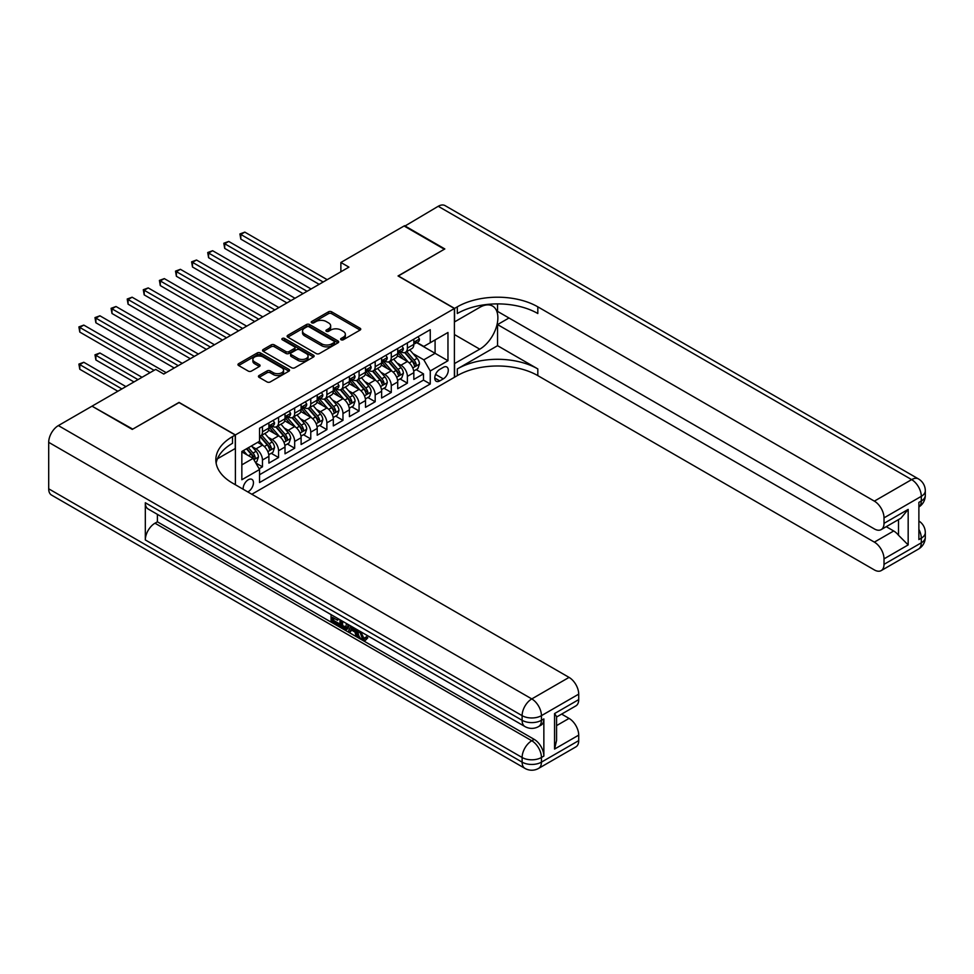 <?xml version="1.0" encoding="UTF-8"?>
<svg xmlns="http://www.w3.org/2000/svg" width="974" height="974" viewBox="0 0 974 974"><rect width="100%" height="100%" fill="white"/><g stroke="black" fill="none" stroke-linecap="round" stroke-linejoin="round"><path stroke-width="1.46" d="M341.083 339.768A1.571 0.901 0 0 0 343.298 339.768L360.088 330.076A2.24 1.291 0 0 0 360.745 329.163A2.24 1.291 0 0 0 360.088 328.25L331.647 311.814A2.24 1.291 0 0 0 328.482 311.814L311.692 321.517A1.571 0.901 0 0 0 311.23 322.151A1.571 0.901 0 0 0 311.692 322.796A1.571 0.901 0 0 0 313.896 322.796L316.075 321.542A7.159 4.127 0 0 1 326.193 321.542L328.567 322.905A7.159 4.127 0 0 1 330.661 325.827A7.159 4.127 0 0 1 328.567 328.749L326.387 330.003A1.571 0.901 0 0 0 325.925 330.636A1.571 0.901 0 0 0 326.387 331.282A1.571 0.901 0 0 0 328.603 331.282L330.77 330.028A7.159 4.127 0 0 1 340.888 330.028L343.262 331.391A7.159 4.127 0 0 1 345.356 334.313A7.159 4.127 0 0 1 343.262 337.235L341.083 338.489A1.571 0.901 0 0 0 340.632 339.122A1.571 0.901 0 0 0 341.083 339.768L341.083 338.489M247.786 491.919A7.293 4.213 120 0 0 248.297 491.651A7.293 4.213 120 0 0 253.057 485.222A7.293 4.213 120 0 0 251.937 479.391A7.293 4.213 120 0 0 248.297 479.744A7.293 4.213 120 0 0 243.159 489.24M259.096 375.514A2.24 1.291 0 0 0 258.439 376.427A2.24 1.291 0 0 0 259.096 377.34L267.083 381.954A2.24 1.291 0 0 0 270.236 381.954L288.888 371.179A2.24 1.291 0 0 0 289.546 370.266A2.24 1.291 0 0 0 288.888 369.353L260.435 352.929A2.24 1.291 0 0 0 257.282 352.929L238.63 363.692A2.24 1.291 0 0 0 237.973 364.605A2.24 1.291 0 0 0 238.63 365.518L248.273 371.094A2.24 1.291 0 0 0 251.426 371.094L259.413 366.48A2.24 1.291 0 0 0 260.07 365.567A2.24 1.291 0 0 0 259.413 364.653L254.628 361.89A5.978 3.458 0 0 1 252.875 359.455A5.978 3.458 0 0 1 256.564 356.265A5.978 3.458 0 0 1 263.09 357.008L281.815 367.831A5.978 3.458 0 0 1 283.568 370.266A5.978 3.458 0 0 1 279.879 373.456A5.978 3.458 0 0 1 273.365 372.713L270.236 370.911A2.24 1.291 0 0 0 267.083 370.911L259.096 375.514L259.096 377.34M179.046 402.591L132.756 429.132L92.493 406.438M179.046 402.396L235.404 434.94L454.408 308.502L454.408 377.303L251.84 494.256M92.493 405.89L155.706 369.402L163.754 374.04L348.936 267.132L340.876 262.481L404.088 225.992L444.339 249.234L398.049 275.959L454.408 308.502M316.233 353.574A2.24 1.291 0 0 0 319.399 353.574L338.039 342.799A2.24 1.291 0 0 0 338.696 341.886A2.24 1.291 0 0 0 338.039 340.973L309.598 324.549A2.24 1.291 0 0 0 306.433 324.549L287.78 335.312A2.24 1.291 0 0 0 287.123 336.225A2.24 1.291 0 0 0 287.78 337.138L316.233 353.574M282.959 340.109A1.571 0.901 0 0 1 284.542 340.328L284.542 338.465L313.47 355.169A2.24 1.291 0 0 1 314.127 356.082A2.24 1.291 0 0 1 313.47 356.995L294.818 367.758A2.24 1.291 0 0 1 291.652 367.758L263.199 351.334L263.199 349.508A2.24 1.291 0 0 0 262.554 350.421A2.24 1.291 0 0 0 263.199 351.334M263.199 349.508L271.186 344.893A2.24 1.291 0 0 1 274.351 344.893L285.881 351.565A2.24 1.291 0 0 0 289.047 351.565L294.343 348.509A2.24 1.291 0 0 0 295 347.596A2.24 1.291 0 0 0 294.343 346.683L282.326 339.743A1.571 0.901 0 0 1 281.876 339.11A1.571 0.901 0 0 1 282.837 338.27A1.571 0.901 0 0 1 284.542 338.465M259.121 468.75L262.456 466.826L255.785 462.967M251.974 446.555L256.016 448.88A9.107 5.26 60 0 1 262.456 460.045L268.897 456.319L268.897 463.113L278.564 457.524L271.235 453.3M268.081 437.253L272.123 439.591A9.107 5.26 60 0 1 278.564 450.743L285.005 447.029L285.005 453.811L294.672 448.235L287.342 443.998M284.177 427.951L288.231 430.289A9.107 5.26 60 0 1 294.672 441.441L301.112 437.728L301.112 444.509L310.767 438.933L303.438 434.708M300.284 418.662L304.326 420.999A9.107 5.26 60 0 1 310.767 432.152L317.207 428.426L317.207 435.22L326.874 429.644L319.545 425.407M316.392 409.36L320.434 411.698A9.107 5.26 60 0 1 326.874 422.85L333.315 419.137L333.315 425.918L342.97 420.342L335.653 416.117M332.487 400.071L336.529 402.396A9.107 5.26 60 0 1 342.97 413.56L349.41 409.835L349.41 416.628L359.077 411.04L351.748 406.815M348.595 390.769L352.637 393.106A9.107 5.26 60 0 1 359.077 404.259L365.518 400.545L365.518 407.327L375.185 401.751L367.855 397.514M364.69 381.467L368.744 383.805A9.107 5.26 60 0 1 375.185 394.957L381.625 391.244L381.625 398.025L391.28 392.449L383.951 388.224M380.797 372.178L384.84 374.515A9.107 5.26 60 0 1 391.28 385.667L397.721 381.942L397.721 388.736L407.388 383.159L407.388 376.366A9.107 5.26 -120 0 0 400.947 365.213L396.905 362.876M400.058 378.923L407.388 383.159M268.897 456.319A9.107 5.26 -120 0 0 262.456 445.167L257.635 442.379M285.005 447.029A9.107 5.26 -120 0 0 278.564 435.865L268.605 430.118M301.112 437.728A9.107 5.26 -120 0 0 294.672 426.575L284.712 420.817M317.207 428.426A9.107 5.26 -120 0 0 310.767 417.274L300.808 411.527M333.315 419.137A9.107 5.26 -120 0 0 326.874 407.972L316.915 402.225M349.41 409.835A9.107 5.26 -120 0 0 342.97 398.683L333.011 392.936M365.518 400.545A9.107 5.26 -120 0 0 359.077 389.381L349.118 383.634M381.625 391.244A9.107 5.26 -120 0 0 375.185 380.091L365.226 374.333M397.721 381.942A9.107 5.26 -120 0 0 391.28 370.79L381.321 365.043M443.292 367.356L439.749 369.402A7.061 4.079 120 0 0 435.135 375.623A7.061 4.079 120 0 0 436.218 381.272A7.061 4.079 120 0 0 439.749 380.919L443.292 378.874A7.061 4.079 120 0 0 447.906 372.665A7.061 4.079 120 0 0 446.822 367.003A7.061 4.079 120 0 0 443.292 367.356M235.404 484.772L235.404 434.94M241.844 464.878L253.118 458.364L259.559 469.517L259.559 482.544L430.252 383.987L430.252 370.972L423.812 359.82L413 353.586M259.559 469.517L241.844 479.744L241.844 451.486L259.559 441.259L259.559 428.243L430.252 329.699L430.252 342.714L447.967 332.487L447.967 360.745L430.252 370.972M272.038 426.149L272.123 426.198A9.107 5.26 60 0 0 276.677 426.649L283.117 422.935A9.107 5.26 -120 0 0 285.005 418.759L285.005 413.56M288.146 416.86L288.231 416.909A9.107 5.26 60 0 0 292.784 417.359L299.225 413.633A9.107 5.26 -120 0 0 301.112 409.47L301.112 404.259M304.241 407.558L304.326 407.607A9.107 5.26 60 0 0 308.88 408.057L315.32 404.344A9.107 5.26 -120 0 0 317.207 400.168L317.207 394.957M320.349 398.256L320.434 398.305A9.107 5.26 60 0 0 324.987 398.756L331.428 395.042A9.107 5.26 -120 0 0 333.315 390.866L333.315 385.667M336.444 388.967L336.529 389.016A9.107 5.26 60 0 0 341.083 389.466L347.523 385.741A9.107 5.26 -120 0 0 349.41 381.577L349.41 376.366M352.551 379.665L352.637 379.714A9.107 5.26 60 0 0 357.19 380.164L363.631 376.451A9.107 5.26 -120 0 0 365.518 372.275L365.518 367.076M368.659 370.376L368.744 370.424A9.107 5.26 60 0 0 373.298 370.875L379.738 367.149A9.107 5.26 -120 0 0 381.625 362.985L381.625 357.775M384.754 361.074L384.84 361.123A9.107 5.26 60 0 0 389.393 361.573L395.834 357.86A9.107 5.26 -120 0 0 397.721 353.684L397.721 348.473M259.559 474.728L423.483 380.091L423.483 373.858L413.828 379.434L413.828 372.652A9.107 5.26 -120 0 0 407.388 361.5L397.429 355.741M400.862 351.772L400.947 351.821A9.107 5.26 -120 0 0 405.501 352.271A9.107 5.26 -120 0 0 407.388 348.108L407.388 342.897M405.501 352.271L411.941 348.558A9.107 5.26 -120 0 0 413.828 344.382L413.828 339.183M262.456 426.575L262.456 431.774A9.107 5.26 60 0 1 260.569 435.95A9.107 5.26 60 0 1 259.559 436.315M260.569 435.95L267.022 432.225A9.107 5.26 -120 0 0 268.897 428.061L268.897 422.85M278.564 417.274L278.564 422.485A9.107 5.26 60 0 1 276.677 426.649M294.672 407.972L294.672 413.183A9.107 5.26 60 0 1 292.784 417.359M310.767 398.683L310.767 403.881A9.107 5.26 60 0 1 308.88 408.057M326.874 389.381L326.874 394.592A9.107 5.26 60 0 1 324.987 398.756M342.97 380.091L342.97 385.29A9.107 5.26 60 0 1 341.083 389.466M359.077 370.79L359.077 376.001A9.107 5.26 60 0 1 357.19 380.164M375.185 361.488L375.185 366.699A9.107 5.26 60 0 1 373.298 370.875M391.28 352.198L391.28 357.409A9.107 5.26 60 0 1 389.393 361.573M391.28 385.667L391.28 392.449M375.185 394.957L375.185 401.751M359.077 404.259L359.077 411.04M342.97 413.56L342.97 420.342M326.874 422.85L326.874 429.644M310.767 432.152L310.767 438.933M294.672 441.441L294.672 448.235M278.564 450.743L278.564 457.524M262.456 460.045L262.456 466.826M253.118 458.364L241.844 451.863M423.812 359.82L435.086 353.318L435.086 339.926L447.967 332.487M416.641 342.665L447.967 360.745M416.957 342.483L423.812 346.427L430.252 342.714M340.876 262.481L340.876 271.783M416.166 369.633L423.483 373.858M423.483 380.091L430.252 383.987M341.716 339.987L343.262 339.098A7.159 4.127 0 0 0 345.356 336.176L345.356 334.313M330.661 325.827L330.661 327.69A7.159 4.127 0 0 1 328.567 330.612L327.008 331.501M360.088 328.25L360.088 330.076L331.647 313.677A2.24 1.291 0 0 0 328.482 313.677L312.313 323.015M338.015 342.824L309.598 326.412A2.24 1.291 0 0 0 306.433 326.412L287.817 337.162M334.094 342.531A1.571 0.901 0 0 0 334.557 341.886A1.571 0.901 0 0 0 334.094 341.253L309.123 326.826A1.571 0.901 0 0 0 306.907 326.826L304.618 328.153A7.159 4.127 0 0 0 302.524 331.075A7.159 4.127 0 0 0 304.618 333.997L321.688 343.846A7.159 4.127 0 0 0 331.805 343.846L334.094 342.531L334.094 344.382A1.571 0.901 0 0 0 334.557 343.749L334.557 341.886M302.524 331.075L302.524 332.938A7.159 4.127 0 0 0 304.618 335.86L304.618 333.997M334.094 344.382L331.805 345.709A7.159 4.127 0 0 1 321.688 345.709L304.618 335.86M263.236 351.346L271.186 346.756L271.186 344.893M295 347.596L295 349.447A2.24 1.291 0 0 1 294.343 350.36L289.047 353.416A2.24 1.291 0 0 1 285.881 353.416L274.351 346.756A2.24 1.291 0 0 0 271.186 346.756M284.542 340.328L313.433 357.008M297.861 358.469A5.978 3.458 0 0 0 304.375 359.223A5.978 3.458 0 0 0 308.064 356.034A5.978 3.458 0 0 0 306.311 353.586L299.712 349.776A2.24 1.291 0 0 0 296.559 349.776L291.263 352.844A2.24 1.291 0 0 0 290.605 353.757A2.24 1.291 0 0 0 291.263 354.658L297.861 358.469L297.861 360.331A5.978 3.458 0 0 0 304.375 361.086A5.978 3.458 0 0 0 308.064 357.896L308.064 356.034M290.605 353.757L290.605 355.607A2.24 1.291 0 0 0 291.263 356.521L291.263 354.658M297.861 360.331L291.263 356.521M283.568 370.266L283.568 372.129A5.978 3.458 0 0 1 279.879 375.319A5.978 3.458 0 0 1 273.365 374.564L270.236 372.762A2.24 1.291 0 0 0 267.083 372.762L259.121 377.352M252.875 359.455L252.875 361.317A5.978 3.458 0 0 0 254.628 363.752L254.628 361.89M259.413 364.653L259.413 366.48L254.628 363.752M288.864 371.191L260.435 354.792A2.24 1.291 0 0 0 257.282 354.792L238.654 365.542M413.694 371.057L417.846 368.647L419.465 364.008A6.039 3.482 -120 0 0 417.116 358.335L409.75 349.824M408.276 362.084L399.876 352.344M403.492 359.248L398.609 353.599A14.464 8.352 -120 0 0 398.171 353.099M240.809 276.287L286.94 302.926L208.594 257.696L208.594 253.045L212.624 250.72L294.988 298.275M404.673 352.6L412.124 361.22A6.039 3.482 60 0 1 414.267 365.372C415.18 366.589 415.825 366.224 416.202 364.264A6.039 3.482 -120 0 0 414.047 360.1L406.694 351.59M405.111 352.466L413.11 361.719A3.08 1.778 60 0 1 413.889 362.925L416.202 364.264M414.267 365.372L414.705 366.09M418.089 336.724L419.465 339.086A6.039 3.482 60 0 1 418.211 341.764L415.155 343.53A6.039 3.482 -120 0 0 416.202 342.13L416.081 341.594M323.173 282.01L240.809 234.454L244.827 232.129L327.191 279.684M414.023 343.81L414.047 343.81A6.039 3.482 -120 0 0 415.155 343.53M415.423 341.679L416.202 342.13L414.267 343.25A6.039 3.482 60 0 1 413.828 344.114M319.143 284.335L240.809 239.105L240.809 234.454L239.921 233.943L244.827 232.129M240.809 239.105L239.921 233.943M404.563 226.272L438.227 206.281L911.64 479.61A13.66 7.889 120 0 1 918.47 478.928A13.66 13.66 0 0 1 925.3 490.762A13.66 7.889 180 0 1 921.294 496.338L884.015 517.864A13.66 7.889 -120 0 0 874.36 501.135L911.64 479.61A13.66 7.889 60 0 1 921.294 496.338L921.294 500.989L918.884 502.389L918.884 539.572L921.294 538.184L921.294 542.822A13.66 7.889 60 0 1 918.47 549.08L881.19 570.606A13.66 7.889 -120 0 0 884.015 564.348L921.294 542.822A13.66 7.889 0 0 0 925.3 537.246A13.66 13.66 0 0 1 918.47 549.08M404.563 225.712L444.826 248.954L398.208 276.056M454.408 363.631L479.768 349.179A25.616 14.793 120 0 0 496.497 326.607A25.616 14.793 120 0 0 492.576 306.067A25.616 14.793 120 0 0 479.768 307.346L454.566 321.895L454.566 308.405L457.305 306.834A56.93 32.873 180 0 1 537.818 306.834L874.36 501.135M454.566 363.728L454.566 377.206L457.305 375.623A56.93 32.873 180 0 1 537.818 375.623L874.36 569.924A13.66 7.889 -120 0 0 881.19 570.606M497.556 345.685L457.305 368.927A56.93 32.873 180 0 1 537.818 368.927L497.556 345.685L497.556 324.586L508.988 317.987M497.556 303.9L497.556 311.388L874.36 528.931A13.66 7.889 -120 0 0 881.19 529.6A13.66 7.889 -120 0 0 884.015 523.355L908.17 509.402L908.17 544.916L898.515 535.262L898.515 519.605M908.17 544.916L884.015 558.869L884.015 564.348M884.015 558.869A13.66 7.889 -120 0 0 874.36 542.128L893.682 530.976A13.66 7.889 60 0 1 898.515 535.262M497.556 324.586L874.36 542.128M438.227 206.281A13.66 7.889 -60 0 1 445.057 205.611L918.47 478.928M398.208 275.873L454.566 308.405M884.015 517.864L884.015 523.355M886.255 526.678L893.682 530.976M457.305 306.834L457.305 313.518A56.93 32.873 180 0 1 537.818 313.518L537.818 306.834M881.19 529.6L900.95 518.192L908.17 509.402M360.721 631.676L363.704 637.921L364.836 638.323M359.564 631.067L362.413 638.676L364.3 638.907L366.419 636.704L367.782 637.848L365.36 640.405L362.547 640.028C359.576 638.019 358.091 635.218 358.067 631.639L358.176 630.275M351.675 630.178L349.763 632.516L348.327 631.676L350.762 625.99M356.898 629.533L358.822 636.253L357.531 636.996L356.082 636.156L354.986 632.089L350.871 629.715L349.763 632.516M333.717 618.1L333.717 620.475L339.415 623.762L339.415 625.04L338.124 625.795L331.063 621.716L331.063 614.618M338.794 619.087L337.503 620.28L332.426 617.346L332.426 621.217L333.717 620.475M145.321 502.754L522.113 720.297A13.66 7.889 120 0 0 524.949 726.555L148.145 509.012A13.66 7.889 -60 0 1 145.321 502.754L145.321 539.949A13.66 7.889 -60 0 1 154.976 523.208L157.398 521.821L534.19 739.363A13.66 7.889 60 0 1 543.857 756.092L543.857 718.909A13.66 7.889 60 0 1 541.02 725.167L538.61 726.555A13.66 7.889 -120 0 0 541.434 720.297L543.857 718.909M157.398 521.821L157.398 514.357M347.803 624.285L347.913 625.795L349.167 625.077L347.864 628.741L346.574 629.484L339.987 626.866L339.987 619.768M132.269 429.412L178.887 402.493L235.245 435.025L232.506 436.608A56.93 32.873 -0 0 0 215.838 459.85A56.93 32.873 -0 0 0 232.506 483.092L569.059 677.393A13.66 7.889 60 0 1 578.714 694.133L541.434 715.659L541.434 720.297A13.66 7.889 -0 0 1 522.113 720.297L522.113 715.659L48.7 442.33A13.66 7.889 -60 0 1 58.367 425.589L92.019 406.17L132.269 429.412M235.245 435.025L235.245 448.515L217.446 458.791M554.559 713.565L556.568 716.584L556.568 740.471L554.559 749.079L554.559 713.565L578.714 699.612L578.714 694.133M578.714 699.612A13.66 7.889 60 0 1 575.89 705.87L556.568 717.022M48.7 488.814L522.113 762.143A13.66 7.889 120 0 0 524.949 768.389L51.525 495.072A13.66 7.889 -60 0 1 48.7 488.814L48.7 442.33M561.621 714.1L569.059 718.398A13.66 7.889 60 0 1 578.714 735.126L554.559 749.079M543.857 756.092L541.434 757.492L541.434 762.143L578.714 740.617L578.714 735.126M578.714 740.617A13.66 7.889 60 0 1 575.89 746.875L538.61 768.389A13.66 7.889 -120 0 0 541.434 762.143A13.66 7.889 -0 0 1 522.113 762.143L522.113 757.492L145.321 539.949M232.506 436.608L232.506 443.304A56.93 32.873 -0 0 0 216.131 463.198M332.426 621.217L338.124 624.504L339.415 623.762M338.124 624.504L338.124 625.795M332.426 615.41L338.075 618.673M337.503 619.001L337.503 620.28M347.913 625.795L346.574 629.484M341.35 620.56L341.35 626.367L345.624 628.035L346.452 623.506M342.629 621.302L342.629 625.612L346.902 627.293M341.35 626.367L342.629 625.612M343.335 627.512L344.626 626.769M355.096 628.498L357.531 636.996M352.04 626.732L351.273 628.668L354.573 630.568L353.818 627.755M352.856 627.195L352.564 627.926L354.098 628.802M351.273 628.668L352.564 627.926M362.413 638.676L363.704 637.921M359.43 632.418L360.66 631.712M365.128 637.446L366.492 638.591L367.782 637.848M366.492 638.591L365.36 640.405M397.587 380.347L401.751 377.949L403.358 373.298A6.039 3.482 -120 0 0 401.008 367.636L393.654 359.114M392.181 371.374L383.768 361.646M387.396 368.549L382.514 362.9A14.464 8.352 -120 0 0 382.064 362.389M224.702 285.589L270.833 312.216L192.499 266.998L192.499 262.347L196.517 260.021L278.881 307.577M388.577 361.902L396.016 370.522A6.039 3.482 60 0 1 398.171 374.673C399.072 375.891 399.717 375.514 400.095 373.553A6.039 3.482 -120 0 0 397.952 369.402L390.586 360.879M389.016 361.756L397.015 371.021A3.08 1.778 60 0 1 397.782 372.226L400.095 373.553M398.171 374.673L398.609 375.392M381.479 389.649L385.643 387.25L387.25 382.599A6.039 3.482 -120 0 0 384.9 376.926L377.547 368.416M376.074 380.676L367.661 370.936M371.289 377.839L366.407 372.19A14.464 8.352 -120 0 0 365.956 371.691M208.594 294.878L254.738 321.517L176.391 276.287L176.391 271.636L180.421 269.311L262.785 316.867M372.47 371.191L379.909 379.811A6.039 3.482 60 0 1 382.064 383.975C382.977 385.18 383.622 384.815 383.999 382.855A6.039 3.482 -120 0 0 381.845 378.703L374.491 370.181M372.908 371.057L380.907 380.31A3.08 1.778 60 0 1 381.686 381.516L383.999 382.855M382.064 383.975L382.502 384.681M365.384 398.95L369.548 396.54L371.155 391.889A6.039 3.482 -120 0 0 368.805 386.228L361.451 377.705M359.966 389.977L351.565 380.237M355.181 387.141L350.311 381.491A14.464 8.352 -120 0 0 349.861 380.98M192.499 304.18L238.63 330.819L160.296 285.589L160.296 280.938L164.314 278.613L246.678 326.168M356.374 380.493L363.813 389.113A6.039 3.482 60 0 1 365.968 393.265C366.869 394.482 367.515 394.105 367.892 392.157A6.039 3.482 -120 0 0 365.749 387.993L358.383 379.47M356.813 380.359L364.8 389.612A3.08 1.778 60 0 1 365.579 390.817L367.892 392.157M365.968 393.265L366.407 393.983M349.276 408.24L353.44 405.841L355.047 401.191A6.039 3.482 -120 0 0 352.698 395.529L345.344 387.007M343.871 399.267L335.458 389.539M339.086 396.43L334.204 390.781A14.464 8.352 -120 0 0 333.753 390.282M176.391 313.482L222.522 340.109L144.189 294.878L144.189 290.24L148.218 287.914L230.582 335.458M340.267 389.795L347.706 398.403A6.039 3.482 60 0 1 349.861 402.566C350.762 403.772 351.407 403.406 351.797 401.446A6.039 3.482 -120 0 0 349.642 397.295L342.288 388.772M340.705 389.649L348.704 398.914A3.08 1.778 60 0 1 349.471 400.107L351.797 401.446M349.861 402.566L350.299 403.285M401.994 346.014L403.358 348.388A6.039 3.482 60 0 1 402.104 351.054L399.048 352.819A6.039 3.482 -120 0 0 400.095 351.431L399.973 350.896M307.066 291.299L224.702 243.756L228.732 241.43L311.096 288.974M397.928 353.099L397.952 353.099A6.039 3.482 -120 0 0 399.048 352.819M399.316 350.981L400.095 351.431L398.171 352.551A6.039 3.482 60 0 1 397.721 353.404M303.036 293.624L224.702 248.394L224.702 243.756L223.813 243.244L228.732 241.43M224.702 248.394L223.813 243.244M385.887 355.315L387.25 357.677A6.039 3.482 60 0 1 386.008 360.356L382.952 362.121A6.039 3.482 -120 0 0 383.999 360.733L383.866 360.197M290.958 300.601L207.718 252.534L212.624 250.72M381.82 362.401L381.845 362.401A6.039 3.482 -120 0 0 382.952 362.121M383.22 360.283L383.999 360.733L382.064 361.841A6.039 3.482 60 0 1 381.625 362.705M208.594 257.696L207.718 252.534M369.779 364.605L371.155 366.979A6.039 3.482 60 0 1 369.901 369.645L366.845 371.411A6.039 3.482 -120 0 0 367.892 370.023L367.77 369.487M274.863 309.902L191.61 261.836L196.517 260.021M365.725 371.703L365.749 371.703A6.039 3.482 -120 0 0 366.845 371.411M367.113 369.572L367.892 370.023L365.968 371.143A6.039 3.482 60 0 1 365.518 371.995M192.499 266.998L191.61 261.836M353.684 373.906L355.047 376.281A6.039 3.482 60 0 1 353.806 378.947L350.737 380.712A6.039 3.482 -120 0 0 351.797 379.324L351.663 378.789M258.755 319.192L175.503 271.125L180.421 269.311M349.617 380.992L349.642 380.992A6.039 3.482 -120 0 0 350.737 380.712M351.017 378.874L351.797 379.324L349.861 380.432A6.039 3.482 60 0 1 349.41 381.297M176.391 276.287L175.503 271.125M333.181 417.542L337.333 415.131L338.952 410.492A6.039 3.482 -120 0 0 336.602 404.819L329.236 396.308M327.763 408.569L319.362 398.829M322.978 405.732L318.096 400.083A14.464 8.352 -120 0 0 317.658 399.584M160.296 322.771L206.427 349.41L128.081 304.18L128.081 299.529L132.111 297.204L214.475 344.759M324.159 399.084L331.61 407.704A6.039 3.482 60 0 1 333.753 411.856C334.666 413.073 335.312 412.708 335.689 410.748A6.039 3.482 -120 0 0 333.534 406.584L326.18 398.074M324.598 398.95L332.597 408.203A3.08 1.778 60 0 1 333.376 409.409L335.689 410.748M333.753 411.856L334.192 412.574M337.576 383.196L338.952 385.57A6.039 3.482 60 0 1 337.698 388.236L334.642 390.014A6.039 3.482 -120 0 0 335.689 388.614L335.567 388.078M242.66 328.494L159.407 280.427L164.314 278.613M333.51 390.294L333.534 390.294A6.039 3.482 -120 0 0 334.642 390.014M334.91 388.163L335.689 388.614L333.753 389.734A6.039 3.482 60 0 1 333.315 390.598M160.296 285.589L159.407 280.427M317.074 426.831L321.237 424.433L322.844 419.782A6.039 3.482 -120 0 0 320.495 414.12L313.141 405.598M311.668 417.858L303.255 408.13M306.883 415.034L302.001 409.372A14.464 8.352 -120 0 0 301.55 408.873M144.189 332.073L190.32 358.7L111.986 313.482L111.986 308.831L116.003 306.506L198.367 354.061M308.064 408.386L315.503 417.006A6.039 3.482 60 0 1 317.658 421.158C318.559 422.375 319.204 421.998 319.582 420.038A6.039 3.482 -120 0 0 317.439 415.886L310.073 407.363M308.502 408.24L316.501 417.505A3.08 1.778 60 0 1 317.268 418.698L319.582 420.038M317.658 421.158L318.096 421.876M321.481 392.498L322.844 394.872A6.039 3.482 60 0 1 321.59 397.538L318.535 399.303A6.039 3.482 -120 0 0 319.582 397.916L319.46 397.38M226.552 337.783L143.3 289.728L148.218 287.914M317.414 399.584L317.439 399.584A6.039 3.482 -120 0 0 318.535 399.303M318.802 397.465L319.582 397.916L317.658 399.036A6.039 3.482 60 0 1 317.207 399.888M144.189 294.878L143.3 289.728M300.978 436.133L305.13 433.734L306.737 429.084A6.039 3.482 -120 0 0 304.387 423.41L297.033 414.9M295.56 427.16L287.147 417.42M290.776 424.323L285.893 418.674A14.464 8.352 -120 0 0 285.443 418.175M128.081 341.363L174.224 368.002L95.878 322.771L95.878 318.121L99.908 315.795L182.272 363.351M291.957 417.676L299.395 426.295A6.039 3.482 60 0 1 301.55 430.459C302.464 431.665 303.109 431.299 303.486 429.339A6.039 3.482 -120 0 0 301.331 425.175L293.978 416.665M292.395 417.542L300.394 426.795A3.08 1.778 60 0 1 301.173 428L303.486 429.339M301.55 430.459L301.989 431.165M305.373 401.799L306.737 404.161A6.039 3.482 60 0 1 305.495 406.84L302.439 408.605A6.039 3.482 -120 0 0 303.486 407.217L303.352 406.682M210.445 347.085L127.204 299.018L132.111 297.204M301.307 408.885L301.331 408.885A6.039 3.482 -120 0 0 302.439 408.605M302.707 406.767L303.486 407.217L301.55 408.325A6.039 3.482 60 0 1 301.112 409.19M128.081 304.18L127.204 299.018M284.871 445.435L289.035 443.024L290.642 438.373A6.039 3.482 -120 0 0 288.292 432.712L280.938 424.189M279.465 436.462L271.052 426.722M274.668 433.625L269.798 427.976A14.464 8.352 -120 0 0 269.348 427.464M111.986 350.664L150.069 372.652L79.783 332.073L79.783 327.422L83.801 325.097L166.164 372.652M275.861 426.977L283.3 435.597A6.039 3.482 60 0 1 285.455 439.749C286.356 440.966 287.001 440.589 287.379 438.641A6.039 3.482 -120 0 0 285.236 434.477L277.87 425.955M276.299 426.831L284.286 436.096A3.08 1.778 60 0 1 285.065 437.302L287.379 438.641M285.455 439.749L285.893 440.467M289.278 411.089L290.642 413.463A6.039 3.482 60 0 1 289.388 416.129L286.332 417.895A6.039 3.482 -120 0 0 287.379 416.507L287.257 415.971M194.35 356.387L111.097 308.32L116.003 306.506M285.212 418.187L285.236 418.187A6.039 3.482 -120 0 0 286.332 417.895M286.6 416.056L287.379 416.507L285.455 417.627A6.039 3.482 60 0 1 285.005 418.479M111.986 313.482L111.097 308.32M268.763 454.724L272.927 452.326L274.534 447.675A6.039 3.482 -120 0 0 272.184 442.013L264.831 433.491M263.357 445.751L259.51 441.295M258.573 442.914L257.94 442.196M142.009 377.303L99.908 352.99L95.878 355.315L95.878 359.966L133.962 381.942M259.754 436.279L267.193 444.887A6.039 3.482 60 0 1 269.348 449.051C270.248 450.256 270.894 449.891 271.283 447.93A6.039 3.482 -120 0 0 269.128 443.779L261.775 435.256M260.192 436.133L268.191 445.386A3.08 1.778 60 0 1 268.958 446.591L271.283 447.93M269.348 449.051L269.786 449.769M95.878 359.966L94.989 354.804L137.991 379.629M94.989 354.804L99.908 352.99M273.17 420.391L274.534 422.765A6.039 3.482 60 0 1 273.292 425.431L270.224 427.196A6.039 3.482 -120 0 0 271.283 425.808L271.149 425.273M178.242 365.676L94.989 317.609L99.908 315.795M269.104 427.476L269.128 427.476A6.039 3.482 -120 0 0 270.224 427.196M270.504 425.358L271.283 425.808L269.348 426.916A6.039 3.482 60 0 1 268.897 427.781M95.878 322.771L94.989 317.609M255.456 462.407L256.832 461.615L258.439 456.976A6.039 3.482 -120 0 0 256.089 451.303L251.45 445.946M247.128 454.907L243.403 450.585M242.465 452.216L241.844 451.498M125.914 386.593L83.801 362.279L79.783 364.605L79.783 369.256L117.854 391.244M246.459 448.819L251.097 454.188A6.039 3.482 60 0 1 253.24 458.34C254.153 459.558 254.798 459.18 255.176 457.232A6.039 3.482 -120 0 0 253.021 453.068L248.394 447.711M246.836 448.612L252.083 454.688A3.08 1.778 60 0 1 252.863 455.893L255.176 457.232M253.24 458.34L253.678 459.058M79.783 369.256L78.894 364.093L121.884 388.918M78.894 364.093L83.801 362.279M154.087 370.327L78.894 326.911L83.801 325.097M79.783 332.073L78.894 326.911M256.016 448.88L262.456 445.167M272.123 439.591L278.564 435.865M288.231 430.289L294.672 426.575M304.326 420.999L310.767 417.274M320.434 411.698L326.874 407.972M336.529 402.396L342.97 398.683M352.637 393.106L359.077 389.381M368.744 383.805L375.185 380.091M384.84 374.515L391.28 370.79M400.947 365.213L407.388 361.5M407.388 348.108L413.828 344.382M262.456 431.774L268.897 428.061M278.564 422.485L285.005 418.759M294.672 413.183L301.112 409.47M310.767 403.881L317.207 400.168M326.874 394.592L333.315 390.866M342.97 385.29L349.41 381.577M359.077 376.001L365.518 372.275M375.185 366.699L381.625 362.985M391.28 357.409L397.721 353.684M407.388 376.366L413.828 372.652M435.573 374.418L443.292 378.874M434.757 378.046L439.749 380.919M343.262 339.098L343.262 337.235M326.387 331.282L326.387 330.003M328.567 330.612L328.567 328.749M311.692 322.796L311.692 321.517M328.482 313.677L328.482 311.814M331.647 313.677L331.647 311.814M287.78 337.138L287.78 335.312M306.433 326.412L306.433 324.549M309.598 326.412L309.598 324.549M338.039 342.799L338.039 340.973M321.688 345.709L321.688 343.846M331.805 345.709L331.805 343.846M274.351 346.756L274.351 344.893M285.881 353.416L285.881 351.565M289.047 353.416L289.047 351.565M294.343 350.36L294.343 348.509M313.47 356.995L313.47 355.169M267.083 372.762L267.083 370.911M270.236 372.762L270.236 370.911M273.365 374.564L273.365 372.713M238.63 365.518L238.63 363.692M257.282 354.792L257.282 352.929M260.435 354.792L260.435 352.929M288.888 371.179L288.888 369.353M412.769 367.965L419.417 364.118M414.047 360.1L417.116 358.335M409.238 362.876L412.124 361.22M419.417 339.025L413.828 342.251M457.305 368.927L457.305 375.623M537.818 368.927L537.818 375.623M918.884 529.406A13.66 7.889 60 0 1 921.294 538.184A13.66 7.889 180 0 0 925.3 532.595A13.66 13.66 0 0 0 918.884 521.017M921.294 500.989A13.66 7.889 60 0 1 918.884 506.979A13.66 13.66 0 0 0 925.3 495.413A13.66 7.889 0 0 1 921.294 500.989M454.408 334.532L479.768 349.179M58.367 425.589L531.78 698.918L569.059 677.393M154.976 523.208L531.78 740.751L534.19 739.363M556.568 725.606L569.059 718.398M531.78 698.918A13.66 7.889 120 0 0 522.113 715.659A13.66 7.889 180 0 0 541.434 715.659A13.66 7.889 -120 0 0 531.78 698.918M531.78 740.751A13.66 7.889 120 0 0 522.113 757.492A13.66 7.889 180 0 0 541.434 757.492A13.66 7.889 -120 0 0 531.78 740.751M396.662 377.255L403.321 373.419M397.952 369.402L401.008 367.636M393.143 372.178L396.016 370.522M380.566 386.556L387.214 382.709M381.845 378.703L384.9 376.926M377.035 381.479L379.909 379.811M364.459 395.846L371.118 392.011M365.749 387.993L368.805 386.228M360.928 390.769L363.813 389.113M348.363 405.147L355.011 401.312M349.642 397.295L352.698 395.529M344.833 400.071L347.706 398.403M403.321 348.315L397.721 351.541M387.214 357.616L381.625 360.843M371.118 366.906L365.518 370.144M355.011 376.207L349.41 379.434M332.256 414.449L338.903 410.602M333.534 406.584L336.602 404.819M328.725 409.36L331.61 407.704M338.903 385.497L333.315 388.736M316.16 423.739L322.808 419.904M317.439 415.886L320.495 414.12M312.63 418.662L315.503 417.006M322.808 394.799L317.207 398.025M300.053 433.04L306.7 429.193M301.331 425.175L304.387 423.41M296.522 427.963L299.395 426.295M306.7 404.1L301.112 407.327M283.945 442.33L290.605 438.495M285.236 434.477L288.292 432.712M280.415 437.253L283.3 435.597M290.605 413.39L285.005 416.628M267.85 451.632L274.498 447.797M269.128 443.779L272.184 442.013M264.319 446.555L267.193 444.887M274.498 422.692L268.897 425.918M253.885 459.691L258.39 457.086M253.021 453.068L256.089 451.303M248.492 455.686L251.097 454.188M925.3 532.595L925.3 537.246M925.3 490.762L925.3 495.413M524.949 726.555A13.66 13.66 0 0 0 538.61 726.555M524.949 768.389A13.66 13.66 0 0 0 538.61 768.389"/></g></svg>
